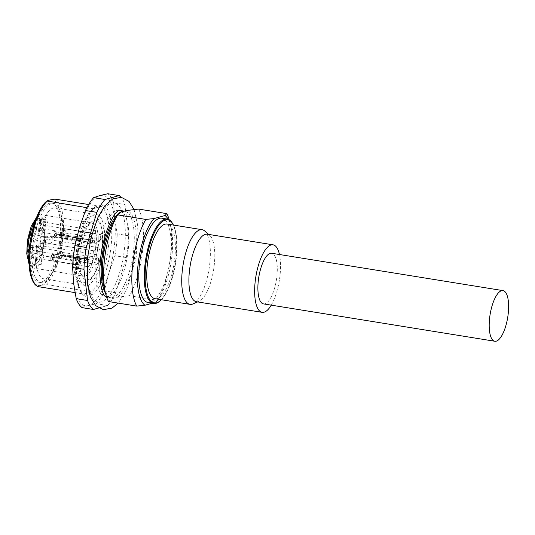 <?xml version="1.0" encoding="UTF-8"?>
<svg xmlns="http://www.w3.org/2000/svg" width="535" height="535" viewBox="0 0 535 535"><rect width="100%" height="100%" fill="white"/><g stroke="black" fill="none" stroke-linecap="round" stroke-linejoin="round"><path stroke-width="0.4" stroke-dasharray="2.67 2.01" d="M98.728 307.999L107.582 305.552A59.191 20.584 99.2 0 0 115.734 292.692L126.3 257.589A59.191 20.584 99.2 0 0 128.601 235.748L124.996 204.564A59.191 20.584 99.2 0 0 120.97 197.281M87.954 257.589A50.31 17.501 -80.8 0 1 119.94 207.132A50.31 17.501 -80.8 0 1 110.932 292.852A50.31 17.501 -80.8 0 1 87.954 257.589M36.413 246.969A35.898 12.486 99.2 0 0 43.763 278.788A35.898 12.486 99.2 0 0 53.018 271.787A35.898 12.486 99.2 0 0 61.792 217.471A35.898 12.486 99.2 0 0 55.205 207.914A35.898 12.486 99.2 0 0 36.413 246.969M104.131 246.454A35.898 12.486 99.2 0 0 96.781 214.629A35.898 12.486 99.2 0 0 77.983 253.684A35.898 12.486 99.2 0 0 85.332 285.509A35.898 12.486 99.2 0 0 104.131 246.454M30.796 246.729A40.118 13.95 99.2 0 0 39.008 282.299A40.118 13.95 99.2 0 0 59.178 244.916A40.118 13.95 99.2 0 0 51.801 203.086A40.118 13.95 99.2 0 0 30.796 246.729M86.877 207.687L92.843 208.65L101.423 206.443L102.8 204.811L94.789 207.032A46.692 16.244 99.2 0 0 77.093 255.262A46.692 16.244 99.2 0 0 85.399 296.303L83.868 294.043L75.014 292.612M128.601 235.748L117.239 233.915L114.624 218.186A55.901 19.441 -80.8 0 1 108.846 273.178A55.901 19.441 -80.8 0 1 88.322 305.545A55.901 19.441 -80.8 0 1 73.583 282.928A55.901 19.441 -80.8 0 1 79.361 227.937A55.901 19.441 -80.8 0 1 99.885 195.569A55.901 19.441 -80.8 0 1 114.624 218.186L113.641 202.725L124.996 204.564M113.641 202.725A59.191 20.584 99.2 0 0 107.782 193.744M115.734 292.692L104.372 290.859L108.846 273.178L114.945 255.757L126.3 257.589M114.945 255.757A59.191 20.584 99.2 0 0 117.239 233.915M82.056 307.638L88.322 305.545L96.22 303.719L107.582 305.552M96.22 303.719A59.191 20.584 99.2 0 0 104.372 290.859M38.212 286.666C38.192 286.138 39.088 285.71 40.914 285.389L46.057 284.5L91.712 291.876A44.719 15.555 -80.8 0 0 108.565 245.759A44.719 15.555 -80.8 0 0 100.687 206.483L88.643 204.537M32.622 247.03A40.118 13.95 99.2 0 0 40.834 282.594A40.118 13.95 99.2 0 0 51.179 274.763A40.118 13.95 99.2 0 0 60.983 214.067A40.118 13.95 99.2 0 0 53.627 203.38A40.118 13.95 99.2 0 0 32.622 247.03M94.789 207.032L94.2 208.269L92.843 208.65A44.719 15.555 -80.8 0 0 75.99 254.767A44.719 15.555 -80.8 0 0 83.868 294.043L84.269 294.156C78.906 293.755 73.756 271.084 78.224 247.805C81.795 228.351 87.118 215.177 94.2 208.269M83.868 294.043L91.712 291.876L93.418 294.089A46.692 16.244 99.2 0 0 111.106 245.853A46.692 16.244 99.2 0 0 102.8 204.811M101.51 251.176A3.618 1.257 99.2 0 0 100.767 247.972A3.618 1.257 99.2 0 0 98.948 251.343A3.618 1.257 99.2 0 0 99.61 255.115A3.618 1.257 99.2 0 0 101.51 251.176M88.295 266.724A3.618 1.257 -80.8 0 1 88.088 266.738A3.618 1.257 -80.8 0 1 87.345 263.528A3.618 1.257 -80.8 0 1 89.245 259.595A3.618 1.257 -80.8 0 1 89.887 260.478A3.618 1.257 -80.8 0 1 88.977 266.096A3.618 1.257 -80.8 0 1 88.295 266.724M50.999 260.157A3.618 1.257 -80.8 0 1 50.838 257.629A3.618 1.257 -80.8 0 1 51.554 254.861L50.999 260.157L52.978 260.873C51.995 258.953 52.229 256.693 53.694 254.085L51.554 254.861M32.087 257.689A3.618 1.257 -80.8 0 1 31.344 254.486A3.618 1.257 -80.8 0 1 33.237 250.547A3.618 1.257 -80.8 0 1 33.658 250.875A3.618 1.257 -80.8 0 1 33.906 254.319A3.618 1.257 -80.8 0 1 32.588 257.509A3.618 1.257 -80.8 0 1 32.087 257.689L78.785 265.193L52.978 260.873M53.694 254.085L79.494 258.405L53.447 253.878M79.494 258.405A3.618 1.257 99.2 0 0 78.217 262.056A3.618 1.257 99.2 0 0 78.785 265.193M53.319 254.379L53.52 253.857L53.319 254.379A3.618 1.257 -80.8 0 1 52.758 259.676L53.52 253.857L80.29 258.184L33.237 250.547M53.52 253.857L53.774 254.058C54.797 255.984 54.563 258.245 53.059 260.846L52.758 259.676M53.059 260.846L79.575 264.972L52.771 260.966M79.575 264.972A3.618 1.257 99.2 0 0 80.852 261.327A3.618 1.257 99.2 0 0 80.29 258.184M98.453 260.458A3.618 1.257 -80.8 0 1 97.45 263.755A3.618 1.257 -80.8 0 1 96.554 264.397A3.618 1.257 -80.8 0 1 95.819 261.187A3.618 1.257 -80.8 0 1 97.711 257.255A3.618 1.257 -80.8 0 1 98.353 258.137A3.618 1.257 -80.8 0 1 98.453 260.458M61.358 257.034A3.618 1.257 -80.8 0 1 60.047 258.499A3.618 1.257 -80.8 0 1 59.398 257.576L60.341 258.204L63.09 254.887L61.639 257.709L60.248 255.543L59.398 257.576M60.575 255.583L86.637 260.766L60.248 255.543M63.09 254.887L89.144 260.07A3.618 1.257 99.2 0 1 87.426 262.919A3.618 1.257 99.2 0 1 87.412 262.919A3.618 1.257 99.2 0 1 86.637 260.766M62.883 254.814L89.144 260.07M59.893 252.821A3.618 1.257 -80.8 0 1 61.204 251.356A3.618 1.257 -80.8 0 1 61.859 252.279C61.331 251.236 60.676 251.417 59.893 252.821L60.274 255.342L86.857 258.626L60.595 255.362L62.321 252.513L63.11 254.667L61.498 251.744L62.568 252.62M63.11 254.667L89.372 257.93L62.903 254.613M89.372 257.93A3.618 1.257 99.2 0 0 88.583 255.777A3.618 1.257 99.2 0 0 88.563 255.777A3.618 1.257 99.2 0 0 86.857 258.626M99.911 234.39A3.618 1.257 -80.8 0 1 100.112 234.377A3.618 1.257 -80.8 0 1 100.761 235.266A3.618 1.257 -80.8 0 1 99.851 240.884A3.618 1.257 -80.8 0 1 98.962 241.519A3.618 1.257 -80.8 0 1 98.219 238.316A3.618 1.257 -80.8 0 1 99.911 234.39M64.187 229.161L64.394 228.639L64.187 229.161A3.618 1.257 -80.8 0 1 63.632 234.457L64.187 229.161L64.394 228.639L64.708 228.893L64.374 228.612L44.111 225.335A3.618 1.257 -80.8 0 1 44.532 225.663A3.618 1.257 -80.8 0 1 44.779 229.107A3.618 1.257 -80.8 0 1 43.462 232.297A3.618 1.257 -80.8 0 1 42.96 232.478A3.618 1.257 -80.8 0 1 42.218 229.268A3.618 1.257 -80.8 0 1 44.111 225.335M63.932 235.634L90.448 239.76A3.618 1.257 99.2 0 0 91.726 236.109A3.618 1.257 99.2 0 0 91.157 232.972L64.648 228.846C65.671 230.766 65.43 233.033 63.932 235.634L63.632 234.457M90.448 239.76L63.645 235.754M64.394 228.639L91.157 232.972M61.873 234.945A3.618 1.257 -80.8 0 1 61.712 232.417A3.618 1.257 -80.8 0 1 62.428 229.649L61.873 234.945L63.571 235.774L89.653 239.981L63.852 235.654C62.869 233.741 63.103 231.481 64.561 228.866L64.32 228.666M42.96 232.478L63.852 235.654M64.561 228.866L90.368 233.193L64.32 228.659L62.428 229.649M90.368 233.193A3.618 1.257 99.2 0 0 89.091 236.838A3.618 1.257 99.2 0 0 89.653 239.981M89.753 240.656A3.618 1.257 -80.8 0 1 91.645 236.724A3.618 1.257 -80.8 0 1 92.287 237.607A3.618 1.257 -80.8 0 1 91.385 243.224A3.618 1.257 -80.8 0 1 90.495 243.866A3.618 1.257 -80.8 0 1 89.753 240.656M53.834 232.29A3.618 1.257 -80.8 0 1 55.138 230.826A3.618 1.257 -80.8 0 1 55.794 231.749L56.503 232.09L57.051 234.136L55.794 231.749C55.265 230.705 54.617 230.886 53.834 232.29L54.537 234.832L56.503 232.09M57.051 234.136L83.306 237.4L56.844 234.083M54.537 234.832L80.792 238.095A3.618 1.257 99.2 0 1 82.497 235.246A3.618 1.257 99.2 0 1 82.517 235.246A3.618 1.257 99.2 0 1 83.306 237.4M54.209 234.811L80.792 238.095M55.292 236.503L56.824 234.283L83.085 239.54L57.024 234.357L55.573 237.179L54.189 235.012L53.333 237.045L54.276 237.674L55.292 236.503A3.618 1.257 -80.8 0 1 53.988 237.968A3.618 1.257 -80.8 0 1 53.333 237.045M54.51 235.052L80.571 240.235L54.189 235.012M80.571 240.235A3.618 1.257 99.2 0 0 81.347 242.388A3.618 1.257 99.2 0 0 81.36 242.388A3.618 1.257 99.2 0 0 83.085 239.54M45.502 242.134A3.618 1.257 -80.8 0 1 44.111 245.886A3.618 1.257 -80.8 0 1 43.609 246.067A3.618 1.257 -80.8 0 1 42.947 242.295A3.618 1.257 -80.8 0 1 44.759 238.924A3.618 1.257 -80.8 0 1 45.181 239.252A3.618 1.257 -80.8 0 1 45.502 242.134M27.807 249.564L27.546 250.166L27.272 249.731L27.091 251.59L27.499 250.995L28.027 252.286L29.017 248.2L27.967 251.59L27.673 250.594L27.807 249.564L28.415 249.658L28.154 250.266L27.88 249.832L27.7 251.691L28.108 251.096L28.636 252.386L29.626 248.293L28.576 251.691L28.569 249.671L27.807 249.564M29.017 248.2L29.626 248.293L29.017 248.2M27.88 252.279L28.636 252.386L27.88 252.279M27.091 251.59L27.847 251.704L27.091 251.59M27.425 249.745L28.034 249.845L27.425 249.745M39.958 223.904L40.633 219.524L41.081 219.557L41.255 220.928L40.907 218.695L39.831 223.255L39.289 221.925L39.771 224.045L40.566 224.004L41.242 219.624L41.69 219.658L41.83 221.129L41.864 219.256L41.516 218.795L41.115 219.196L40.439 223.356L39.898 222.025L40.566 224.004M39.771 224.045L40.526 224.152L39.771 224.045M39.898 222.025L39.289 221.925M41.516 218.795L41.864 219.256L40.928 218.701M41.075 221.015L41.83 221.129L41.075 221.015M39.811 252.139A3.618 1.257 -80.8 0 1 41.71 248.207A3.618 1.257 -80.8 0 1 42.125 248.534A3.618 1.257 -80.8 0 1 42.372 251.978A3.618 1.257 -80.8 0 1 41.055 255.168A3.618 1.257 -80.8 0 1 40.553 255.349A3.618 1.257 -80.8 0 1 39.811 252.139M33.752 231.615A3.618 1.257 -80.8 0 1 35.644 227.676A3.618 1.257 -80.8 0 1 36.066 228.004A3.618 1.257 -80.8 0 1 36.306 231.448A3.618 1.257 -80.8 0 1 34.989 234.638A3.618 1.257 -80.8 0 1 34.487 234.818A3.618 1.257 -80.8 0 1 33.752 231.615M36.828 259.308L36.587 257.656L35.25 262.21L36.581 258.532L36.641 259.589L37.437 259.408L37.196 257.756L35.858 262.31L37.189 258.632L37.437 259.408M36.641 259.589L37.41 259.609L36.641 259.589M35.25 262.21L36.019 262.23L35.25 262.21M36.755 257.582L37.363 257.683L36.755 257.582M28.061 237.092L28.549 239.138L28.395 236.624L28.81 235.982L29.291 236.691L29.505 234.37L30.114 235.507L29.539 233.782L28.221 236.309M30.722 235.607L30.147 233.882L29.525 235.514L28.442 235.795L29.525 235.514L28.663 237.326L29.01 239.225L29.004 236.724L29.418 236.082L29.9 236.791L29.873 234.704L30.321 234.738L30.575 235.594L30.114 235.507M29.505 234.37L30.321 234.738L29.512 234.37M29.9 236.791L29.291 236.691M28.81 235.982L29.626 236.356L28.816 235.982M29.157 239.232L28.549 239.138M30.147 233.882L30.495 234.337L29.886 234.236L29.539 233.782L30.147 233.882L29.559 233.782M44.398 241.639A5.591 1.946 99.2 0 0 43.897 237.192A5.591 1.946 99.2 0 0 40.439 241.894A5.591 1.946 99.2 0 0 42.245 247.444A5.591 1.946 99.2 0 0 44.398 241.639M27.673 250.594L28.281 250.694M27.967 251.59L28.576 251.691M28.843 248.26L29.452 248.36M29.017 248.554L29.626 248.655M28.054 252.232L28.663 252.326M27.499 250.995L28.108 251.096M27.372 250.574L27.98 250.668M27.252 250.146L27.86 250.246M27.546 250.166L28.154 250.266M39.831 223.255L40.439 223.356M41.255 220.928L41.864 221.029M40.245 243.258L46.331 244.241A8.547 2.976 99.2 0 0 42.332 253.516L36.246 252.533A8.547 2.976 -80.8 0 1 40.245 243.258L43.596 242.335L42.546 252.359A24.991 8.694 -80.8 0 1 28.362 261.454A24.991 8.694 -80.8 0 1 32.267 224.279A24.991 8.694 -80.8 0 1 45.328 225.844C45.381 224.165 46.11 223.155 47.508 222.814L95.598 230.578A26.964 9.376 -80.8 0 1 96.006 246.561A3.946 1.371 99.2 0 0 95.203 243.064A3.946 1.371 99.2 0 0 94.983 243.077L50.43 236.202L50.364 236.845L47.013 237.774L40.921 236.791A8.547 2.976 -80.8 0 1 40.446 236.824A8.547 2.976 -80.8 0 1 38.694 229.241L44.779 230.224A8.547 2.976 99.2 0 0 46.532 237.808A8.547 2.976 99.2 0 0 47.013 237.774M42.332 253.516L41.175 264.511L35.089 263.528L36.246 252.533M33.852 253.195L39.938 254.178A8.547 2.976 99.2 0 0 38.186 246.595A8.547 2.976 99.2 0 0 37.711 246.628L33.638 247.752L27.552 246.769L31.618 245.645A8.547 2.976 -80.8 0 1 32.1 245.612A8.547 2.976 -80.8 0 1 33.852 253.195L32.695 264.19L35.089 263.528M32.695 264.19L38.781 265.173L41.175 264.511M39.938 254.178L38.781 265.173M27.552 246.769L28.228 240.302L34.314 241.285L38.386 240.161A8.547 2.976 99.2 0 0 42.385 230.886L36.3 229.903A8.547 2.976 -80.8 0 1 32.301 239.178L38.386 240.161M33.638 247.752L34.314 241.285M28.228 240.302L32.301 239.178M36.3 229.903L37.457 218.909L43.542 219.892L42.385 230.886M37.457 218.909L39.851 218.247L45.936 219.23L44.779 230.224M43.542 219.892L45.936 219.23M39.851 218.247L38.694 229.241M28.803 254.386A5.591 1.946 99.2 0 0 30.722 259.067A5.591 1.946 99.2 0 0 32.755 254.132A5.591 1.946 99.2 0 0 32.374 248.815A5.591 1.946 99.2 0 0 30.334 249.323A5.591 1.946 99.2 0 0 28.803 254.386M37.269 252.045A5.591 1.946 99.2 0 0 39.189 256.72A5.591 1.946 99.2 0 0 41.222 251.791A5.591 1.946 99.2 0 0 40.847 246.474A5.591 1.946 99.2 0 0 38.801 246.976A5.591 1.946 99.2 0 0 37.269 252.045M39.67 229.174A5.591 1.946 99.2 0 0 41.59 233.849A5.591 1.946 99.2 0 0 43.629 228.92A5.591 1.946 99.2 0 0 43.248 223.603A5.591 1.946 99.2 0 0 41.208 224.105A5.591 1.946 99.2 0 0 39.67 229.174M31.204 231.515A5.591 1.946 99.2 0 0 33.123 236.196A5.591 1.946 99.2 0 0 35.163 231.26A5.591 1.946 99.2 0 0 34.782 225.944A5.591 1.946 99.2 0 0 32.735 226.445A5.591 1.946 99.2 0 0 31.204 231.515M36.601 259.415L37.209 259.515M36.581 258.532L37.189 258.632M94.983 243.077L51.153 236.002A3.946 1.371 -80.8 0 1 51.373 235.988A3.946 1.371 -80.8 0 1 52.142 239.794A3.946 1.371 -80.8 0 1 50.337 243.766L94.167 250.841A3.946 1.371 99.2 0 0 96.006 246.561A26.964 9.376 -80.8 0 1 92.107 263.742L44.017 255.977C42.746 255.208 42.252 253.998 42.546 252.359M94.167 250.841L50.337 243.766M46.331 244.241L49.681 243.318L43.596 242.335M40.921 236.791L44.278 235.861L50.364 236.845M51.153 236.002L50.43 236.202M49.681 243.318L49.615 243.96M44.278 235.861L45.328 225.844M94.26 243.278L95.598 230.578M93.444 251.042L92.107 263.742M97.831 246.862A26.964 9.376 99.2 0 0 92.314 222.955A26.964 9.376 99.2 0 0 78.759 248.079A26.964 9.376 99.2 0 0 83.714 276.194A26.964 9.376 99.2 0 0 97.831 246.862M102.078 247.023A30.254 10.519 99.2 0 0 88.255 225.817A30.254 10.519 99.2 0 0 82.838 277.357A30.254 10.519 99.2 0 0 102.078 247.023M96.434 257.91A43.736 15.214 99.2 0 0 105.388 296.684A43.736 15.214 99.2 0 0 127.383 255.931A43.736 15.214 99.2 0 0 119.338 210.329A43.736 15.214 99.2 0 0 96.434 257.91M263.501 303.9A25.647 8.921 99.2 0 0 276.929 275.993A25.647 8.921 99.2 0 0 271.68 253.256M271.265 305.151A34.2 11.897 99.2 0 0 279.451 254.513M196.392 301.72A34.2 11.897 99.2 0 0 199.033 301.345A34.2 11.897 99.2 0 0 213.592 269.854A34.2 11.897 99.2 0 0 209.687 235.387A34.2 11.897 99.2 0 0 207.299 234.196M204.718 231.006A37.818 13.154 -80.8 0 1 209.031 269.118A37.818 13.154 -80.8 0 1 192.941 303.94M155.036 298.704A37.818 13.154 99.2 0 0 174.049 263.467A37.818 13.154 99.2 0 0 167.094 224.038M161.376 299.727A42.091 14.639 99.2 0 0 175.513 263.708A42.091 14.639 99.2 0 0 173.44 225.061M172.23 222.961A42.746 14.866 -80.8 0 1 175.132 263.641A42.746 14.866 -80.8 0 1 159.57 301.345M148.162 302.589A42.746 14.866 99.2 0 0 170.545 256.084A42.746 14.866 99.2 0 0 161.791 218.186M169.214 219.791A52.617 18.297 -80.8 0 1 169.776 221.938A52.617 18.297 -80.8 0 1 157.658 300.316L155.899 302.215L152.187 303.245M155.899 302.215A46.565 16.197 99.2 0 0 159.557 297.273A46.565 16.197 99.2 0 0 170.939 226.827A46.565 16.197 99.2 0 0 168.184 219.303M138.558 209.071A52.617 18.297 -80.8 0 1 129.45 295.761L157.658 300.316L157.464 300.657L159.557 297.273M108.511 301.546L111.982 298.744L117.546 297.206L129.45 295.761M40.914 285.389A43.409 15.1 -80.8 0 1 29.599 247.063A43.409 15.1 -80.8 0 1 49.889 199.996A43.409 15.1 -80.8 0 1 61.211 238.322A43.409 15.1 -80.8 0 1 40.914 285.389M46.057 284.5A44.719 15.555 99.2 0 0 62.909 238.389A44.719 15.555 99.2 0 0 55.031 199.107M85.399 296.303L93.418 294.089M27.934 249.985L28.542 250.086M27.111 251.176L27.72 251.276M39.269 222.339L39.878 222.44M40.312 219.872L40.921 219.972M40.506 219.103L41.115 219.196M41.061 220.734L41.67 220.835M40.633 219.524L41.242 219.624M40.52 219.965L41.128 220.066M37.711 246.628L31.618 245.645M35.243 261.822L35.852 261.923M36.788 257.803L37.396 257.903M29.264 234.611L29.873 234.704M29.131 235.226L29.739 235.32M29.191 235.855L29.799 235.948M29.318 236.276L29.927 236.376M28.569 236.223L29.178 236.323M28.395 236.624L29.004 236.724M28.261 237.239L28.87 237.339M28.322 237.868L28.93 237.968M28.576 238.724L29.184 238.817M28.148 238.276L28.756 238.369M28.054 237.226L28.663 237.326M28.268 236.196L28.877 236.296M29.137 234.183L29.746 234.283M30.141 235.092L30.749 235.186M47.508 222.814A26.964 9.376 99.2 0 0 42.399 214.889A26.964 9.376 99.2 0 0 35.551 219.985M28.903 261.147A26.964 9.376 99.2 0 0 33.799 268.135A26.964 9.376 99.2 0 0 44.017 255.977M117.546 297.206A44.719 15.555 99.2 0 0 135.602 250.126A44.719 15.555 99.2 0 0 126.655 210.516M121.091 212.054A44.719 15.555 99.2 0 0 114.918 219.203C117.098 215.745 119.158 213.405 121.097 212.194L122.95 211.325L124.708 211.198A43.736 15.214 -80.8 0 1 133.663 249.972A43.736 15.214 -80.8 0 1 110.765 297.554A43.736 15.214 -80.8 0 1 105.509 293.267M106.518 296.865L110.765 297.554L109.133 296.878L107.649 295.467C106.184 293.708 104.967 290.839 103.984 286.867A44.719 15.555 99.2 0 0 111.982 298.744M123.498 211.144A43.736 15.214 -80.8 0 1 124.708 211.198L123.846 211.058M43.763 278.788L85.332 285.509M55.205 207.914L96.781 214.629M39.008 282.299L40.834 282.594M51.801 203.086L53.627 203.38M61.792 217.471L60.983 214.067M53.018 271.787L51.179 274.763M93.565 208.617L101.423 206.443M88.977 266.096L90.676 263.487L89.887 260.478M97.45 263.755L99.149 261.147L98.353 258.137M60.341 258.204L61.639 257.709M61.364 257.736L87.412 262.919M97.711 257.255L62.321 252.507M99.851 240.884L101.55 238.276L100.761 235.266M91.385 243.224L93.083 240.616L92.287 237.607M56.255 231.976L82.497 235.246M55.573 237.179L54.276 237.674M90.495 243.866L55.306 237.206M43.609 246.067L99.61 255.115M44.759 238.924L100.767 247.972M89.245 259.595L66.26 255.884M88.088 266.738L65.103 263.019M61.204 251.356L41.71 248.207M96.554 264.397L87.426 262.919M60.047 258.499L40.553 255.349M100.112 234.377L77.127 230.665M98.962 241.519L75.977 237.808M91.645 236.724L82.517 235.246M55.138 230.826L35.644 227.676M53.988 237.968L34.487 234.818M45.181 239.252L43.897 237.192M44.111 245.886L42.245 247.444M29.559 248.193L28.95 248.093M28.556 252.487L27.947 252.386M27.767 251.798L27.158 251.697M27.967 249.738L27.359 249.638M28.502 249.564L27.894 249.464M40.446 224.252L39.837 224.152M39.985 221.925L39.376 221.824M41.75 221.222L41.142 221.129M38.186 246.595L32.1 245.612M46.532 237.808L40.446 236.824M33.658 250.875L32.374 248.815M32.588 257.509L30.722 259.067M42.125 248.534L40.847 246.474M41.055 255.168L39.189 256.72M44.532 225.663L43.248 223.603M43.462 232.297L41.59 233.849M36.066 228.004L34.782 225.944M34.989 234.638L33.123 236.196M37.31 259.749L36.701 259.656M35.919 262.371L35.31 262.27M37.296 257.623L36.688 257.522M29.82 236.891L29.211 236.791M29.077 239.332L28.469 239.232M29.458 235.494L28.85 235.393M30.642 235.701L30.034 235.601M51.373 235.988L95.203 243.064M29.024 264.029L30.903 266.651L33.799 268.135L83.714 276.194L87.158 273.345C90.181 269.64 94.367 259.134 95.765 246.187C96.541 237.908 96.186 231.428 94.688 226.746L92.314 222.955L42.399 214.889L39.149 215.404L36.574 217.284M102.305 246.869C101.389 255.195 99.543 262.712 96.761 269.419C94.548 274.722 91.946 278.541 88.964 280.882L85.627 282.54L80.016 281.684C77.528 280.006 75.776 277.224 74.753 273.332C72.941 266.356 72.793 257.837 74.318 247.772C75.381 241.104 77.027 235.092 79.26 229.749C81.474 224.439 84.075 220.614 87.058 218.273L90.395 216.615L96.006 217.464C100.968 220.179 103.803 230.257 102.305 246.869M134.071 209.486L137.408 223.991L136.238 256.673L126.808 289.482L118.235 303.118M209.687 235.387L208.57 234.404M199.033 301.345L197.669 301.927M170.939 226.827L169.776 221.938"/><path stroke-width="0.8" d="M120.97 197.281A59.191 20.584 99.2 0 0 119.138 195.576L104.974 199.495A59.191 20.584 99.2 0 0 96.822 212.355L86.249 247.458A59.191 20.584 99.2 0 0 83.955 269.299L87.559 300.483A59.191 20.584 99.2 0 0 93.411 309.471L98.728 307.999M75.014 292.612L37.998 286.613C35.932 285.73 34.2 283.911 32.802 281.156C30.02 275.471 28.716 267.319 28.897 256.7C29.157 234.511 37.624 207.861 46.946 200.973L86.877 207.687M83.955 269.299L72.599 267.467L73.583 282.928L76.197 298.65L87.559 300.483M96.822 212.355L85.46 210.516L79.361 227.937L74.893 245.618L86.249 247.458M74.893 245.618A59.191 20.584 99.2 0 0 72.599 267.467M119.138 195.576L107.782 193.744L99.885 195.569L93.612 197.662L104.974 199.495M93.612 197.662A59.191 20.584 99.2 0 0 85.46 210.516M88.643 204.537L55.031 199.107L49.889 199.996C48.063 200.317 47.16 200.745 47.187 201.274A44.719 15.555 99.2 0 0 30.334 247.391A44.719 15.555 99.2 0 0 38.212 286.666M76.197 298.65A59.191 20.584 99.2 0 0 82.056 307.638L93.411 309.471M28.268 236.196L28.054 237.226M503.642 331.947A25.647 8.921 99.2 0 0 508.25 313.356A25.647 8.921 99.2 0 0 503 290.612A25.647 8.921 99.2 0 0 490.1 314.513A25.647 8.921 99.2 0 0 494.821 341.256A25.647 8.921 99.2 0 0 503.642 331.947M503 290.612L271.68 253.256A25.647 8.921 99.2 0 0 258.786 277.157A25.647 8.921 99.2 0 0 263.501 303.9L494.821 341.256M279.451 254.513A34.2 11.897 99.2 0 0 273.044 244.816A34.2 11.897 99.2 0 0 255.135 282.019A34.2 11.897 99.2 0 0 262.137 312.34A34.2 11.897 99.2 0 0 271.265 305.151M273.044 244.816L207.299 234.196A34.2 11.897 99.2 0 0 189.39 271.405A34.2 11.897 99.2 0 0 196.392 301.72L262.137 312.34M197.669 301.927L192.941 303.94A37.818 13.154 -80.8 0 1 190.019 304.355A37.818 13.154 -80.8 0 1 182.274 270.83A37.818 13.154 -80.8 0 1 202.076 229.689A37.818 13.154 -80.8 0 1 204.718 231.006L208.57 234.404M202.076 229.689L167.094 224.038A37.818 13.154 99.2 0 0 147.292 265.179A37.818 13.154 99.2 0 0 155.036 298.704L190.019 304.355M173.44 225.061A42.091 14.639 99.2 0 0 172.658 223.65A42.091 14.639 99.2 0 0 157.277 227.462A42.091 14.639 99.2 0 0 145.734 265.607A42.091 14.639 99.2 0 0 160.192 300.824A42.091 14.639 99.2 0 0 161.376 299.727M160.192 300.824L159.57 301.345A42.746 14.866 -80.8 0 1 153.639 303.479A42.746 14.866 -80.8 0 1 144.885 265.581A42.746 14.866 -80.8 0 1 167.268 219.069A42.746 14.866 -80.8 0 1 172.23 222.961L172.658 223.65M167.268 219.069L161.791 218.186A42.746 14.866 99.2 0 0 139.408 264.691A42.746 14.866 99.2 0 0 148.162 302.589L153.639 303.479M145.828 219.417L154.053 218.561A46.565 16.197 99.2 0 0 138.017 265.079A46.565 16.197 99.2 0 0 144.938 305.244L136.719 306.107A52.617 18.297 -80.8 0 1 145.828 219.417L117.62 214.863A52.617 18.297 -80.8 0 0 105.502 293.24A52.617 18.297 -80.8 0 0 108.511 301.546L136.719 306.107M168.184 219.303A46.565 16.197 99.2 0 0 165.014 215.531L154.053 218.561M152.187 303.245L144.938 305.244M165.014 215.531L166.766 213.625A52.617 18.297 -80.8 0 1 169.214 219.791M166.766 213.625L138.558 209.071L126.655 210.516L121.091 212.054L117.807 214.515L114.918 219.203A44.719 15.555 99.2 0 0 103.984 286.867L105.502 293.24M35.551 219.985A26.964 9.376 99.2 0 0 28.903 261.147M105.509 293.267A43.736 15.214 -80.8 0 1 101.811 258.779A43.736 15.214 -80.8 0 1 123.498 211.144M36.574 217.284L31.164 226.372L27.573 239.814L26.75 253.704L29.024 264.029M105.388 296.684L104.653 295.929C101.416 292.765 98.44 276.428 100.58 259.261C102.727 235.005 113.333 212.803 118.335 210.857L119.419 210.335M118.235 303.118L112.029 308.086L103.402 309.685L95.738 305.666L90.348 296.718L87.493 284.439L87.499 257.883L91.365 236.396L97.938 217.498L104.619 206.122L112.711 198.92L121.331 197.328L129.002 201.361L134.071 209.486M105.448 296.691L106.518 296.865M119.392 210.342L123.846 211.058"/></g></svg>
